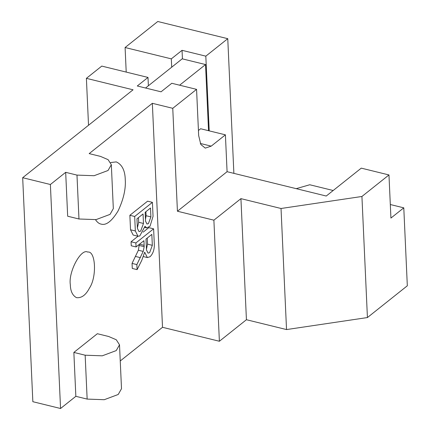 <?xml version="1.0" encoding="UTF-8"?>
<svg xmlns="http://www.w3.org/2000/svg" width="430" height="430" viewBox="0 0 430 430"><rect width="100%" height="100%" fill="white"/><g stroke="black" fill="none" stroke-linecap="round" stroke-linejoin="round"><path stroke-width="0.64" d="M120.244 360.963L162.513 327.3L219.386 341.259L246.428 319.721L240.929 198.644L213.887 220.181L177.429 211.232L172.758 108.317L196.564 89.359L171.774 83.275L161.046 91.816L137.278 85.984L148.001 77.438L101.776 66.091L86.392 78.341L133.058 89.795L22.677 177.708L50.385 184.508L60.555 408.5L75.847 396.32L73.858 352.428L97.352 333.718L108.65 336.491L116.283 339.764L119.513 344.822L116.229 350.59L102.259 355.82L85.156 355.202L73.858 352.428M88.526 125.264L86.392 78.341M152.333 245.326L149.635 252.652L148.06 253.13L146.479 249.986L145.985 239.053L151.833 234.393L152.333 245.326L147.517 244.143L147.243 238.048M146.447 249.25L147.517 244.143M150.032 256.748C152.833 253.996 154.273 250.088 154.349 245.03L153.612 228.825L135.88 242.95L136.063 246.954L143.937 240.682L144.179 246.691L143.19 251.416L136.864 264.584L137.095 269.626L141.69 260.542L144.674 252.222L147.361 257.565L150.032 256.748M137.095 269.626L132.279 268.444L132.053 263.402L138.374 250.233L139.336 244.143L144.147 245.326M136.864 264.584L132.053 263.402M140.374 257.645L135.563 256.463M136.063 246.954L131.252 245.772L131.069 241.767L138.003 236.242L139.766 235.989L144.996 226.261L146.711 227.927L150.054 226.196L153.048 216.344L152.413 202.358L134.681 216.478L135.337 230.964L137.992 236.242L133.182 235.059L130.526 229.781L129.865 215.296L134.681 216.478M135.88 242.95L131.069 241.767M143.147 232.146L148.801 227.647L153.612 228.825M145.469 219.531L146.093 215.72L145.91 211.689M150.5 208.034L150.903 216.897L148.431 223.605L146.995 224.046L145.544 221.165L145.141 212.302L150.5 208.034M143.05 213.968L136.955 218.822L137.385 228.319L139.035 231.598L140.669 231.098L143.48 223.466L143.05 213.968M137.369 227.964L138.67 222.288L138.455 217.623M129.865 215.296L147.597 201.175L152.413 202.358M70.321 284.676C68.241 272.034 80.953 248.142 87.715 252.077C95.739 250.523 97.035 277.092 89.424 288.138C85.876 295.023 81.576 298.2 76.524 297.662C72.546 295.55 70.477 291.223 70.321 284.676M110.725 162.535L116.277 161.895C122.039 164.496 125.039 170.452 125.27 179.756C125.882 189.082 123.48 199.477 118.073 210.953C111.929 221.025 106.387 225.438 101.448 224.191L101.012 224.095C99.007 223.686 97.169 222.213 95.487 219.687M65.677 172.328L67.671 216.22L78.969 218.994L96.078 219.606L110.042 214.382L113.326 208.609L111.332 164.717L108.048 170.49L94.084 175.714L76.981 175.101L65.677 172.328L50.385 184.508M162.513 327.3L152.344 103.307L89.171 153.618L100.475 156.391L108.102 159.664L111.332 164.717M75.847 396.32L87.15 399.094L104.254 399.706L118.218 394.482L121.507 388.709L119.513 344.822M22.677 177.708L32.847 401.701L60.555 408.5M390.311 204.529L403.786 207.84L390.929 218.075L388.967 174.946L361.264 168.141L326.241 196.032L227.083 171.694L225.406 134.837L200.617 128.753L198.429 130.494M296.211 188.662L309.74 184.755L333.18 190.506M246.428 319.721L286.531 329.568L367.424 317.555L407.323 285.783L403.786 207.84M126.21 72.09L125.092 47.52L157.767 21.5L227.76 38.684L233.877 173.36M219.386 341.259L213.887 220.181M286.531 329.568L281.032 208.491L240.929 198.644M367.424 317.555L361.926 196.478L281.032 208.491M388.967 174.946L361.926 196.478M227.083 171.694L177.429 211.232M172.758 108.317L152.344 103.307M196.564 89.359L198.66 135.52L200.81 144.48L205.271 148.113L211.221 146.135L225.406 134.837M148.001 77.438L148.382 85.763L171.699 67.193L171.323 58.867L182.046 50.326L205.82 56.158L227.76 38.684M208.539 130.698L205.535 64.554L179.611 85.199M205.535 64.554L182.202 58.824L171.699 67.193M148.382 85.763L145.555 88.016M182.438 58.883L182.046 50.326M209.211 130.86L205.82 56.158M125.092 47.52L171.323 58.867M143.19 251.416L138.374 250.233M144.179 246.691L139.368 245.508M146.093 215.72L150.903 216.897M138.67 222.288L143.48 223.466M130.526 229.781L135.337 230.964M76.981 175.101L78.969 218.994M85.156 355.202L87.15 399.094M200.299 143.453L211.221 146.135M143.443 256.602L147.361 257.565M144.786 227.454L146.711 227.927"/></g></svg>
